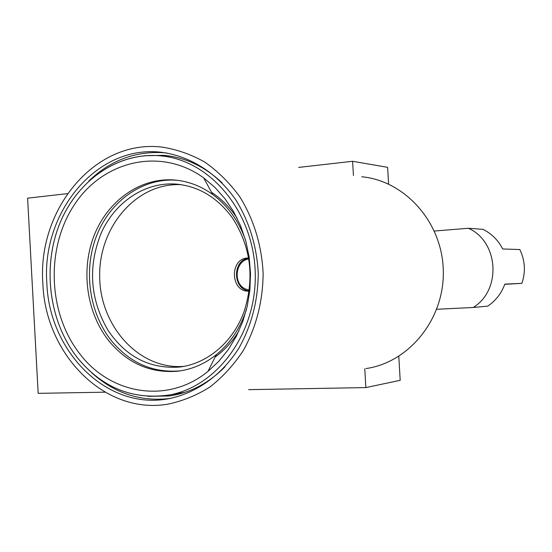 <?xml version="1.0" encoding="UTF-8"?>
<svg xmlns="http://www.w3.org/2000/svg" width="552" height="552" viewBox="0 0 552 552"><rect width="100%" height="100%" fill="white"/><g stroke="black" fill="none" stroke-linecap="round" stroke-linejoin="round"><path stroke-width="0.83" d="M434.383 231.033L468.406 228.273L483.062 229.363C491.659 233.689 498.201 240.223 502.693 248.973L519.832 249.545C525.104 260.516 525.787 271.784 521.888 283.355L504.825 284.135C501.423 293.402 495.717 300.743 487.699 306.153L473.174 307.485L436.749 309.272M521.888 283.355L504.749 284.342M468.406 228.273C498.76 241.638 501.72 290.235 473.174 307.485M364.762 368.784L365.866 387.594L400.2 380.307L398.786 356.337M388.608 184.113L387.614 167.332L352.604 161.294L353.439 175.536M365.866 387.594L248.655 389.65M105.004 392.175L38.164 393.348L27.6 198.168L67.496 193.642M298.722 167.408L352.604 161.294M42.87 283.521C37.17 210.16 94.337 139.332 161.494 147.025C176.474 149.275 190.888 154.284 204.737 162.06C217.971 171.341 229.673 182.933 239.83 196.836C253.851 219.565 261.62 245.005 263.138 273.171C262.883 301.378 256.266 327.177 243.287 350.575C233.772 364.969 222.615 377.14 209.815 387.076C196.333 395.536 182.167 401.263 167.318 404.271C103.79 414.731 45.202 353.659 42.87 283.521M361.726 176.771C404.926 180.704 442.442 222.394 443.304 270.735C444.581 319.063 408.97 362.519 366.004 368.563M166.801 153.007L164.537 152.766C135.668 150.834 110.434 160.246 88.837 181.008M46.851 283.238C49.1 350.465 105.128 408.922 165.848 399.206C194.545 394.432 221.38 376.022 239.119 347.753C251.643 325.252 258.025 300.433 258.267 273.288C256.804 246.192 249.311 221.718 235.794 199.872C216.791 172.521 189.15 155.478 160.259 152.159C96.069 145.1 41.393 212.906 46.851 283.238M91.825 372.855C114.581 393.369 140.67 401.911 170.099 398.475L170.534 398.406M222.242 182.988C204.958 166.614 185.527 157.389 163.944 155.326L144.3 155.754M147.984 396.357L169.388 395.95C190.198 392.9 208.732 383.191 224.981 366.825M248.862 258.95C235.366 260.503 232.696 283.466 245.343 288.931L249.325 290.159M80.24 354.418C47.948 313.743 45.388 248.428 74.313 204.82C102.838 160.949 160.522 146.57 203.633 177.854L214.873 187.349L224.912 198.651L233.544 211.54L240.562 225.768L245.806 241.052L249.152 257.073L250.525 273.495L249.89 289.959L247.268 306.132L242.721 321.657L236.353 336.223L228.314 349.533L218.792 361.318L208 371.365C167.918 404.34 110.821 394.494 80.24 354.418M246.502 309.341C240.348 328.13 230.301 343.234 216.356 354.646C204.626 363.975 191.799 369.495 177.882 371.192C150.668 373.442 127.767 363.471 109.179 341.281C86.629 313.26 80.564 270.577 93.95 235.925C107.329 201.307 139.525 177.716 173.556 179.931C187.542 180.932 200.604 185.789 212.748 194.525C227.631 205.565 238.54 220.676 245.467 239.858M180.49 370.834L180.262 370.861C153.104 373.111 130.251 363.175 111.69 341.053C89.182 313.115 83.131 270.556 96.496 236.008C109.848 201.494 141.988 177.979 175.95 180.193L177.606 180.325M211.533 192.31C221.614 198.913 230.184 207.635 237.25 218.468M238.919 330.952C232.461 341.536 224.54 350.23 215.163 357.027M77.39 357.731C49.39 322.168 42.193 268.458 59.202 224.995C76.204 181.601 116.851 152.09 159.797 155.754L163.985 156.23C212.251 162.274 254.127 213.769 255.252 273.371C256.804 332.966 217.309 386.49 169.388 394.963L165.227 395.646C130.251 399.124 100.975 386.483 77.39 357.731C48.914 321.581 42.014 266.678 60.058 222.877C78.067 179.131 120.377 150.385 163.985 156.23C212.258 162.274 254.127 213.769 255.252 273.371C256.804 332.966 217.309 386.49 169.388 394.963C132.839 400.207 102.175 387.794 77.39 357.731M248.738 258.191C232.15 260.006 232.592 289.621 249.221 290.925M248.497 258.012L248.497 258.012C229.252 257.411 229.998 292.594 249.193 291.104M108.006 330.296C89.997 299.218 87.74 266.782 101.216 232.972C114.926 202.363 144.389 182.139 175.274 184.03C198.161 185.879 217.233 197.209 232.482 217.999C250.946 246.841 254.796 278.104 244.039 311.79C232.827 342.461 207.055 363.906 179.407 367.066C149.73 369.074 125.932 356.82 108.006 330.296M181.367 184.692C136.537 182.25 98.491 227.21 99.684 276.835C100.043 326.467 139.428 370.157 184.12 366.362M165.848 399.206L170.099 398.475M160.259 152.159L164.537 152.766M172.362 156.492L163.944 155.326M174.232 395.128L169.388 395.95M212.748 194.525L203.633 177.854M216.356 354.646L208 371.365M177.882 371.192L180.262 370.861M173.556 179.931L175.95 180.193M169.995 394.846L184.816 392.355M180.559 184.575L175.274 184.03M181.967 366.721L179.407 367.066"/></g></svg>
